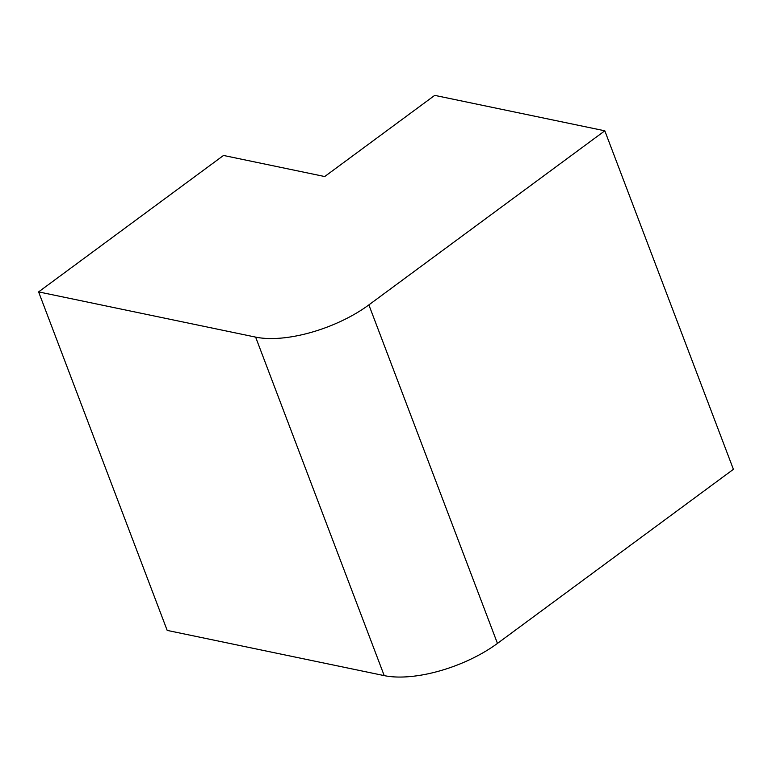 <?xml version="1.0" encoding="UTF-8"?>
<svg xmlns="http://www.w3.org/2000/svg" width="772" height="772" viewBox="0 0 772 772"><rect width="100%" height="100%" fill="white"/><g stroke="black" fill="none" stroke-linecap="round" stroke-linejoin="round"><path stroke-width="1.16" d="M497.457 643.404L368.871 304.892L604.814 130.806L733.4 469.318L497.457 643.404A84.65 35.773 159.2 0 1 384.215 675.616L167.186 630.406L38.6 291.893L255.628 337.113L384.215 675.616M604.814 130.806L434.713 95.371L324.713 176.537L223.513 155.452L38.6 291.893M368.871 304.892A84.65 35.773 159.2 0 1 255.628 337.113"/></g></svg>
